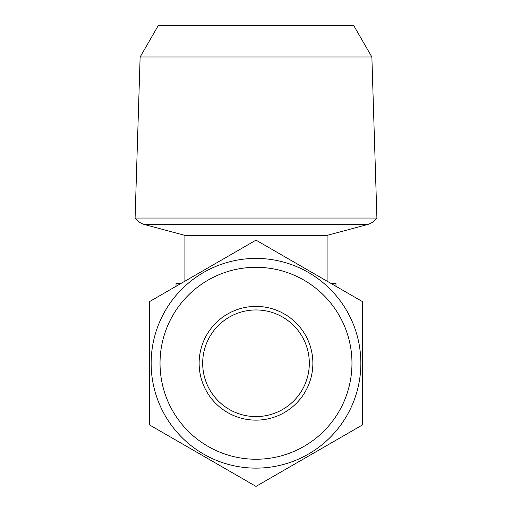 <?xml version="1.0" encoding="UTF-8"?>
<svg xmlns="http://www.w3.org/2000/svg" width="512" height="512" viewBox="0 0 512 512"><rect width="100%" height="100%" fill="white"/><g stroke="black" fill="none" stroke-linecap="round" stroke-linejoin="round"><path stroke-width="0.77" d="M140.128 56.998L158.253 25.6L353.747 25.6L371.872 56.998L140.128 56.998L135.091 218.042L376.909 218.042A17.773 17.773 0 0 1 367.232 224.621L327.091 235.379L184.909 235.379L144.768 224.621L367.232 224.621M135.091 218.042A17.773 17.773 0 0 0 144.768 224.621M371.872 56.998L376.909 218.042M327.091 281.184L327.091 235.379M184.909 281.184L184.909 235.379M362.63 424.838L256 486.4L149.37 424.838L149.37 301.709L256 240.141L362.63 301.709L362.63 424.838M256 258.413A104.858 104.858 0 0 1 360.858 363.27A104.858 104.858 0 0 1 256 468.128A104.858 104.858 0 0 1 151.142 363.27A104.858 104.858 0 0 1 256 258.413M256 267.302A95.968 95.968 0 0 1 351.968 363.27A95.968 95.968 0 0 1 256 459.238A95.968 95.968 0 0 1 160.032 363.27A95.968 95.968 0 0 1 256 267.302M256 309.952A53.318 53.318 0 0 0 202.682 363.27A53.318 53.318 0 0 0 256 416.589A53.318 53.318 0 0 0 309.318 363.27A53.318 53.318 0 0 0 256 309.952M199.13 363.27A56.87 56.87 0 0 1 256 306.4A56.87 56.87 0 0 1 312.87 363.27A56.87 56.87 0 0 1 256 420.141A56.87 56.87 0 0 1 199.13 363.27M181.254 283.296L176.026 283.296L176.026 286.317M330.746 283.296L335.974 283.296L335.974 286.317"/></g></svg>
